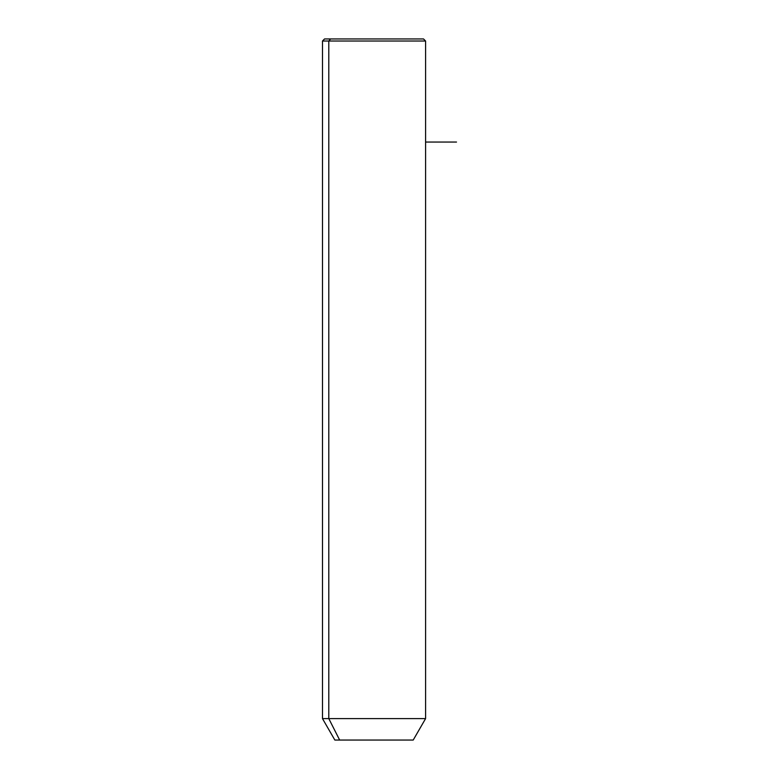 <?xml version="1.0" encoding="UTF-8"?>
<svg xmlns="http://www.w3.org/2000/svg" width="779" height="779" viewBox="0 0 779 779"><rect width="100%" height="100%" fill="white"/><g stroke="black" fill="none" stroke-linecap="round" stroke-linejoin="round"><path stroke-width="1.17" d="M413.211 740.05L339.654 740.05L328.796 718.618L425.587 718.618L328.796 718.618L339.654 740.05L334.853 740.05L322.487 718.618L328.796 718.618L328.796 41.014L425.587 41.014L328.796 41.014L328.796 718.618L322.487 718.618L322.487 41.014L328.796 41.014L322.487 41.014L324.541 38.95L330.608 38.95L328.796 41.014L330.608 38.95L423.523 38.95L425.587 41.014L425.587 718.618L413.211 740.05M339.654 740.05L408.42 740.05M417.466 38.95L330.608 38.95M425.587 142.051L456.513 142.051"/></g></svg>
